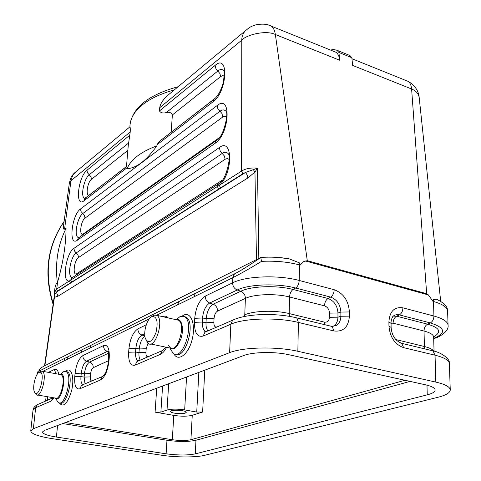 <?xml version="1.0" encoding="UTF-8"?>
<svg xmlns="http://www.w3.org/2000/svg" width="481" height="481" viewBox="0 0 481 481"><rect width="100%" height="100%" fill="white"/><g stroke="black" fill="none" stroke-linecap="round" stroke-linejoin="round"><path stroke-width="0.72" d="M347.156 54.401L349.867 55.495L351.827 57.69L352.675 65.434L411.604 88.991C411.219 85.251 410.071 82.72 408.165 81.391L405.471 80.315M331.012 50.258L332.467 49.218L336.995 50.283L338.919 52.477L339.718 60.251C339.297 56.475 338.083 53.83 336.087 52.309L333.405 51.226M268.669 25.114L271.434 26.214C273.4 27.664 274.711 30.435 275.366 34.524C265.999 29.75 245.947 34.963 241.781 40.145L241.588 171.062C245.617 168.542 250.92 167.574 257.491 168.152L254.96 172.048L247.817 178.012L58.027 296.194L54.401 297.36L44.871 365.674L41.667 367.466C38.288 370.58 38.071 371.476 41.005 370.148L234.578 273.845C241.733 270.112 250.463 264.646 260.768 257.449L44.871 365.674M185.173 413.137C181.614 414.436 170.148 413.155 170.653 411.502C170.442 409.331 186.694 410.227 186.225 412.355L185.173 413.137M186.562 377.02L184.668 409.914C177.441 408.832 171.561 408.874 167.021 410.046L160.882 412.103L155.092 412.139L173.791 415.392C181.265 416.498 187.416 416.462 192.256 415.283L202.627 412.025L196.735 412.061L198.845 372.402M65.44 422.54L172.306 439.724C179.846 440.758 186.045 440.758 190.915 439.712L404.936 380.267M184.668 409.914L196.735 412.061M151.828 316.624L152.134 316.492C156.992 316.444 158.285 321.789 156 332.515C152.086 342.099 148.551 344.125 145.4 338.588C143.079 332.263 147.06 318.626 151.828 316.624M146.296 340.458L148.346 343.494C155.429 349.23 164.46 319.685 156.92 315.374L153.89 315.103L151.551 316.775M180.128 316.516L176.184 319.721L180.128 316.516L184.602 316.793C195.009 322.547 183.093 361.189 173.304 353.559L169.781 347.985M39.087 372.42C35.546 373.797 32.269 387.079 34.337 391.678C38.522 401.599 46.597 369.781 39.244 372.348L39.087 372.42M39.298 372.306L40.801 371.158L42.382 371.266C47.493 373.809 41.21 398.569 36.406 394.811L35.017 392.827M55.339 398.1L58.297 402.567C64.983 407.569 73.214 375.078 66.125 371.687L63.781 371.585L61.718 373.202M297.853 351.298C276.653 346.338 242.995 347.096 229.623 352.657L33.369 428.727L30.748 430.916C31.289 433.856 38.306 436.411 51.792 438.582L161.261 455.176C175.872 457.455 196.104 457.539 204.696 455.303L438.047 397.258C446.043 395.232 450.114 392.779 450.252 389.899C449.988 386.874 445.178 384.265 435.822 382.088L297.853 351.298L298.406 322.432C277.381 317.165 244.174 318.127 230.844 324.206L229.623 352.657M216.823 326.912C214.869 327.405 213.883 325.908 213.865 322.426L214.063 318.38C214.43 314.742 215.602 312.301 217.586 311.057L245.394 298.394C254.305 294.077 275.835 293.35 289.562 296.987L324.483 305.826C327.549 306.962 329.22 309.397 329.491 313.131L329.455 317.298C329.124 320.899 327.411 322.504 324.32 322.126L289.189 313.57L289.562 296.987C289.815 293.494 290.993 290.999 293.097 289.49C276.858 285.101 251.256 286.015 240.795 291.239L237.229 289.995C248.833 284.139 277.507 283.093 295.641 288.023L330.627 297.09L328.03 298.503L293.097 289.49L295.641 288.023C297.763 286.502 298.954 283.982 299.206 280.465L299.507 264.917L300.168 265.097L303.613 261.622L307.287 260.684L426.671 293.711L411.604 88.991C415.812 90.644 418.332 93.422 419.167 97.324L440.692 301.328M219.643 183.147L218.536 183.898L217.394 186.255L218.488 189.201L70.37 282.948L69.511 280.85L219.342 185.257C233.261 173.34 232.924 136.893 219.306 147.589L73.936 248.34C65.783 253.24 61.58 283.519 69.511 280.85L56.686 289.033L54.305 292.767L54.798 289.165M54.612 290.536L54.768 289.165C55.345 285.425 56.217 283.291 57.383 282.768L57.612 281.968C63.119 262.909 65.927 245.07 66.053 228.457L64.568 229.106L71.11 179.653L73.004 174.747L76.701 171.122M70.37 282.948L57.522 291.083L56.686 289.033L57.612 281.968M57.383 282.768C54.918 263.113 57.81 245.009 66.053 228.457M248.719 28.072L245.13 30.97C242.839 33.856 241.727 36.911 241.781 40.145L159.716 107.696C160.251 104.076 162.68 100.168 167.003 95.972L173.274 90.765M338.919 52.477L351.827 57.69M339.718 60.251L275.366 34.524L307.287 260.684M129.936 126.822L74.104 173.286C72.216 175.403 71.116 176.978 70.809 178.006L69.384 182.93L70.923 180.772L130.219 131.968L128.229 145.803M126.786 166.456L127.134 168.627C131.74 168.398 136.442 166.468 141.234 162.837C146.014 159.265 151.238 153.595 156.902 145.839L156.98 144.781L159.181 141.546L161.231 139.941M127.134 168.627C128.866 164.237 132.239 160.083 137.259 156.163C142.322 152.249 148.869 148.809 156.902 145.839M174.254 89.947C160.077 93.885 149.098 99.146 141.33 105.742C134.337 111.814 130.549 118.278 129.978 125.132L129.93 126.816C130.261 127.231 130.357 128.95 130.219 131.968M166.318 112.578C163.035 113.444 160.756 112.897 159.476 110.937L159.716 107.696M171.164 132.299L215.698 97.835M224.296 76.058L222.631 75.607L220.623 76.581L172.36 114.965L171.188 132.107M172.36 114.965C171.308 112.602 169.294 111.808 166.33 112.578L217.845 71.02C220.298 69.005 222.372 69.005 224.074 71.014L223.936 71.14C224.477 70.28 224.326 73.827 223.485 81.782C221.266 90.109 218.127 95.941 214.057 99.29L214.869 98.641M54.401 294.907L54.401 297.36L54.401 294.907L56.361 292.105L245.484 172.481L242.749 173.815L241.588 171.062L219.342 185.257L220.46 187.927L218.488 189.201M64.568 229.106C63.504 229.443 63.101 228.703 63.354 226.888L69.384 182.93M36.887 374.807L36.989 373.881L37.488 373.899M433.682 338.353C446.566 332.96 445.448 327.814 430.333 322.925L427.585 324.176C439.929 327.856 441.937 332.07 433.628 336.832M433.14 299.495L432.936 301.34L433.501 301.497L433.14 299.495L436.429 299.218C444.107 302.808 447.835 306.758 447.595 311.075L448.076 325.258M438.912 300.348L436.429 299.218M305.405 260.961L428.385 294.931L432.936 301.34M428.385 294.931L426.671 293.711M277.82 257.431L289.027 258.772L299.272 262.794L300.168 265.097M299.272 262.794L299.507 264.917C287.975 261.886 275.324 260.702 261.55 261.363L260.75 257.479C253.228 262.734 242.322 269.943 234.445 273.96L234.578 273.845M261.55 261.363C250.144 268.302 240.572 273.731 232.84 277.645L232.618 282.822C245.791 276.01 278.505 274.753 299.206 280.465L334.211 289.706C343.458 293.236 348.527 300.649 349.404 311.947L340.879 312.073L340.861 316.257L337.939 317.183L337.963 313.005C337.409 305.615 334.097 300.781 328.03 298.503C325.884 299.958 324.699 302.399 324.483 305.826M247.817 178.012L247.252 175.06L245.484 172.481L257.491 168.152L258.82 258.165M253.355 169.655L254.96 172.048L256.457 259.355M57.522 291.083L56.361 292.105L58.027 296.194M40.512 368.584L41.667 367.466M166.967 440.259L166.113 453.811L56.409 437.049C47.469 435.6 42.833 433.904 42.496 431.968L44.33 430.471L243.657 355.561C252.729 351.93 274.705 351.467 288.72 354.695L425.366 384.764C431.691 386.213 434.95 387.963 435.143 390.013C435.052 391.889 432.419 393.5 427.236 394.853L195.25 453.884L195.971 440.247C188.36 441.865 178.691 441.871 166.967 440.259L62.692 423.569M166.113 453.811C177.898 455.357 187.608 455.387 195.25 453.884M410.095 381.403L195.971 440.247M131.932 327.423L128.445 326.647M193.957 296.825L195.244 293.416M179.359 301.316L177.218 305.08M81.866 349.819L81.638 352.23M162.59 386.027L160.882 412.103M156.71 388.239L155.092 412.139M173.791 415.392L172.306 439.724M167.021 410.046L168.693 383.736M190.915 439.712L192.256 415.283M144.859 335.942L141.937 335.035L144.745 333.706M146.272 324.789L137.909 328.854C137.921 331.878 139.268 333.94 141.937 335.035C138.684 337.199 136.658 341.636 135.852 348.352L139.256 348.953C139.971 342.725 141.853 338.468 144.889 336.189M148.166 356.613C146.597 356.974 145.851 355.567 145.929 352.393L146.194 348.713L139.256 348.953L138.979 352.627L135.576 352.032L135.852 348.352L128.938 348.587L128.649 352.26L135.576 352.032C135.317 356.589 136.117 359.469 137.963 360.672L138.564 360.882M140.326 360.119C139.213 358.501 138.762 356 138.979 352.627L145.929 352.393M146.194 348.713L148.022 343.242M168.26 317.929C166.811 316.125 165.061 315.698 163.005 316.654M137.909 328.854C133.129 332.1 130.141 338.678 128.938 348.587M128.649 352.26C128.325 361.85 130.495 366.143 135.161 365.139L136.923 361.598L138.991 360.702M135.161 365.139L160.486 354.305L162.271 350.631L163.618 349.897M160.486 354.305C162.692 353.307 164.724 350.98 166.594 347.318M108.49 360.738L93.26 367.67C91.919 368.56 91.053 370.52 90.656 373.539L90.35 376.912C90.206 379.828 90.783 381.15 92.069 380.886M85.041 384.03L84.127 377.08L84.44 373.713L81.277 373.196L80.958 376.569L84.127 377.08L90.35 376.912M83.177 384.836L82.87 384.716C81.271 383.664 80.634 380.946 80.958 376.569L74.753 376.737C74.254 385.552 75.92 389.586 79.744 388.846L100.523 379.954C104.882 377.17 107.684 370.923 108.94 361.213L109.247 357.648C109.59 348.43 107.684 344.402 103.523 345.568L82.87 355.603C78.902 358.375 76.305 364.297 75.078 373.37L81.277 373.196C82.095 367.051 83.856 363.059 86.562 361.207L89.58 362.079C86.947 363.87 85.233 367.749 84.44 373.713L90.656 373.539M93.26 367.67C93.29 364.905 92.063 363.041 89.58 362.079L108.64 353.156M108.381 351.695L107.341 351.389L86.562 361.207C84.067 360.239 82.84 358.375 82.87 355.603M79.744 388.846L81.451 385.588L83.399 384.74M100.523 379.954L102.261 376.581L103.355 375.956M108.94 361.213L108.399 361.76M109.247 357.648L108.706 358.189L108.351 351.443M103.523 345.568C103.505 348.43 104.78 350.372 107.341 351.389M75.078 373.37L74.753 376.737M176.28 319.739L178.559 320.256C186.357 324.585 177.387 353.775 170.04 348.046L150.601 343.963M168.32 344.943C172.042 351.677 176.256 349.597 180.97 338.702C184.313 328.553 181.596 317.773 176.383 319.727M183.898 316.408L186.147 317.147C196.146 322.547 185.576 359.638 175.589 354.269M171.681 348.978L171.561 348.569M173.863 353.872C178.235 362.151 188.486 354.437 192.141 339.556C195.983 324.747 191.077 311.345 183.646 315.169L182.167 316.053M37.626 395.021L55.231 398.058C60.233 401.815 66.45 377.29 61.141 374.741L59.909 374.501M42.382 371.266L60.077 374.489C68.08 370.881 61.604 404.07 55.435 398.154M59.806 402.886C66.558 407.281 74.483 375.258 67.472 371.933L65.975 371.597M59.253 402.898C63.396 407.924 67.52 403.854 71.615 390.68C74.501 378.8 71.879 367.797 66.991 370.328L65.464 371.398M205.231 331.156C203.138 329.725 202.176 326.689 202.333 322.036L202.549 317.989C203.307 310.594 205.688 305.603 209.68 303.018L237.229 289.995C234.277 288.66 232.738 286.273 232.618 282.822L205.231 296.134C205.315 299.459 206.8 301.755 209.68 303.018L213.155 304.19C209.259 306.692 206.95 311.532 206.217 318.705L206.006 322.745C205.862 326.455 206.511 329.16 207.966 330.874M289.61 316.39L289.189 313.57C275.379 310.047 253.721 310.702 244.769 314.821L245.394 298.394C245.268 294.949 243.735 292.562 240.795 291.239L213.155 304.19C216.011 305.447 217.49 307.732 217.586 311.057M205.231 296.134C199.368 300.012 195.863 307.401 194.727 318.314L202.549 317.989L206.217 318.705L214.063 318.38M194.727 318.314L194.498 322.354L202.333 322.036L206.006 322.745L213.865 322.426M206.403 331.547L205.309 331.199L206.553 331.349M332.557 326.533L333.561 326.04L332.569 326.443M333.634 325.998C336.393 324.194 337.83 321.254 337.939 317.183L329.455 317.298M295.388 317.568L296.777 317.923L298.406 322.432L333.94 330.952C343.35 332.04 348.503 327.104 349.404 316.137L340.861 316.257C340.752 320.46 339.279 323.491 336.435 325.36M333.561 326.046L331.974 326.431M334.211 289.706C333.994 293.157 332.804 295.623 330.627 297.09C336.886 299.447 340.301 304.443 340.879 312.073L337.963 313.005L329.491 313.131M324.32 322.126L324.705 324.669M244.769 314.821L244.48 316.486M194.498 322.354C194.438 332.87 197.318 337.44 203.138 336.057L204.936 332.185L207.119 331.235M203.138 336.057L230.844 324.206L232.66 320.19L234.854 319.234M333.94 330.952L332.173 326.479L330.76 326.136M349.404 316.137L349.404 311.947M226.647 116.727L224.922 116.083L222.829 116.949L85.047 218.091C80.489 221.08 78.866 237.367 83.508 233.766L219.258 137.716M217.184 139.893L216.252 140.584L215.181 143.254C229.786 133.82 231.614 93.464 217.135 105.561L80.507 208.976C71.585 215.019 68.242 247.192 77.381 240.217L78.415 237.963L77.97 237.981L78.505 237.536C73.515 236.742 77.375 217.214 82.78 213.534L219.979 111.255C222.42 109.391 224.519 109.494 226.268 111.55L226.166 111.7C228.685 112.68 223.743 137.632 216.24 140.596L79.371 237.289M80.507 208.976L81 211.508L84.361 215.217L85.047 218.091M217.135 105.561L217.833 108.67L221.891 113.408L222.829 116.949M83.508 233.766L83.381 234.457M77.381 240.217L215.181 143.254M127.844 150.373L91.474 179.299C86.899 182.588 85.323 198.515 89.983 194.619L126.479 166.522M129.954 135.089L86.971 170.262C78.012 176.9 74.771 208.369 83.947 200.805L84.854 198.719L85.678 198.088M83.947 200.805L127.218 167.61M85.251 198.364L84.842 198.376C80.038 197.577 83.91 178.746 89.219 174.777L90.975 176.804L91.474 179.299M86.971 170.262L87.464 172.757L89.219 174.777L128.535 143.067M156.98 144.781L213.125 101.713C227.345 91.612 229.166 52.838 215.061 65.458L215.969 68.891L219.937 73.563L220.623 76.581M215.061 65.458L159.476 110.937M213.125 101.713L214.057 99.29L159.169 141.534M229.106 159.367L227.315 158.514L225.138 159.253L78.511 257.545C73.978 260.221 72.294 276.876 76.924 273.581L222.493 180.02M71.603 282.185L70.779 279.852L71.855 277.886L72.992 277.158M73.936 248.34L74.435 250.92L76.226 252.946L222.222 153.421C224.645 151.725 226.755 151.924 228.553 154.028L228.487 154.185C231.301 155.88 226.13 181.445 218.536 183.898L71.855 277.886L71.555 277.826L72.06 277.375C66.889 276.605 70.731 256.313 76.226 252.946L78.012 254.966L78.511 257.545M76.924 273.581L76.587 274.849M219.306 147.589L220.262 151.232L224.417 156.042L225.138 159.253M242.749 173.815L220.46 187.927M64.075 221.591C47.625 245.743 44.005 273.094 53.223 303.649M47.733 396.765L47.366 400.222L53.102 397.745M46.441 400.721L47.366 400.222M56.018 373.779L54.329 369.48L48.377 372.372M58.706 374.278C57.997 370.178 56.536 368.578 54.329 369.48M53.175 397.703L51.052 401.118L54.215 397.883M39.147 403.878L37.308 404.671L35.654 407.708L51.052 401.118M33.015 410.173L35.654 407.708L33.369 428.727M433.694 338.678L434.499 338.317C437.824 337.794 449.194 331.842 448.076 325.294C447.781 321.651 443.061 318.56 433.922 316.029L402.928 307.846C394.336 306.613 389.658 311.309 388.895 321.945L388.943 326.052C389.989 337.253 394.883 344.456 403.637 347.667L435.046 355.2C444.312 357.521 449.086 360.329 449.368 363.612L450.252 389.899M388.943 326.052L391.113 327.429C391.817 335.6 395.34 340.897 401.671 343.308L432.996 350.896L435.046 355.2L435.822 382.088M395.695 339.514L424.416 346.512C429.377 347.757 432.461 349.278 433.664 351.07M434.048 351.178L433.646 337.079C433.417 334.686 430.212 332.672 424.032 331.024L393.079 323.19L391.053 323.25M424.915 348.935L424.416 346.512L424.032 331.024C424.146 327.771 425.33 325.487 427.585 324.176L396.633 316.197C394.408 317.55 393.224 319.877 393.079 323.19M393.157 316.143L396.633 316.197L399.338 314.899C397.065 314.267 394.931 314.748 392.941 316.33M447.595 311.069C447.294 307.293 442.598 304.1 433.501 301.497L433.922 316.029C433.808 319.306 432.611 321.603 430.333 322.925L399.338 314.899C401.587 313.528 402.783 311.177 402.928 307.846M388.895 321.945L391.053 323.322C390.993 320.785 391.618 318.458 392.923 316.348M403.637 347.667L401.707 343.332L400.3 342.941M449.368 363.612C450.39 357.774 438.546 351.629 432.996 350.896L431.469 350.523M156.668 315.217L232.84 277.645L234.445 273.96L41.005 370.148M39.701 371.897L40.891 370.244C37.302 372.216 38.582 369.949 36.989 373.881M42.875 371.356L149.308 318.849M426.984 385.143L427.236 394.853M56.409 437.049L57.57 425.499M64.562 360.654L64.797 358.315M67.196 359.355L67.43 357.004M202.627 412.025L204.774 370.172M90.398 345.574L90.175 348.022M167.009 95.978L245.13 30.97C250.222 26.942 249.38 27.074 255.898 24.814C262.608 23.611 267.785 24.08 271.434 26.214L336.087 52.309M138.708 360.75L137.963 360.672L136.935 361.586L162.271 350.631L165.747 347.144M108.706 358.189L108.399 361.748C107.329 369.685 105.285 374.633 102.261 376.581L82.87 384.716M152.134 316.492L153.89 315.103M176.347 319.757L156.92 315.374M183.778 316.36L186.147 317.147L184.602 316.793M39.244 372.348L40.801 371.158M60.095 374.477L63.781 371.585M66.125 371.687L67.472 371.933L66.36 371.548M336.357 325.403L332.173 326.479L296.747 317.899C276.623 312.782 246.531 313.432 232.66 320.19L204.948 332.179L204.515 331.902L205.309 331.199M78.505 237.536L78.98 237.506M351.936 58.706L408.165 81.397C416.949 86.261 418.969 93.879 419.167 97.324M84.842 198.376L127.014 166.276M178.138 86.718C148.437 94.835 132.383 107.636 129.978 125.132M126.467 166.697L128.247 145.605M72.06 277.375L72.625 277.327M54.305 292.767L54.269 295.286M64.099 221.41C47.222 245.959 43.561 273.629 53.114 304.413M45.623 401.076L46.11 396.482M53.355 397.733L37.308 404.671C34.476 406.397 33.045 408.213 33.021 410.107M30.748 430.916L33.027 410.107M391.053 323.334L391.113 327.429M260.768 257.449C270.352 256.77 279.774 257.215 289.027 258.772M54.251 296.272L44.541 365.843M64.424 358.495L64.189 360.84M349.867 55.495L336.995 50.283"/></g></svg>
